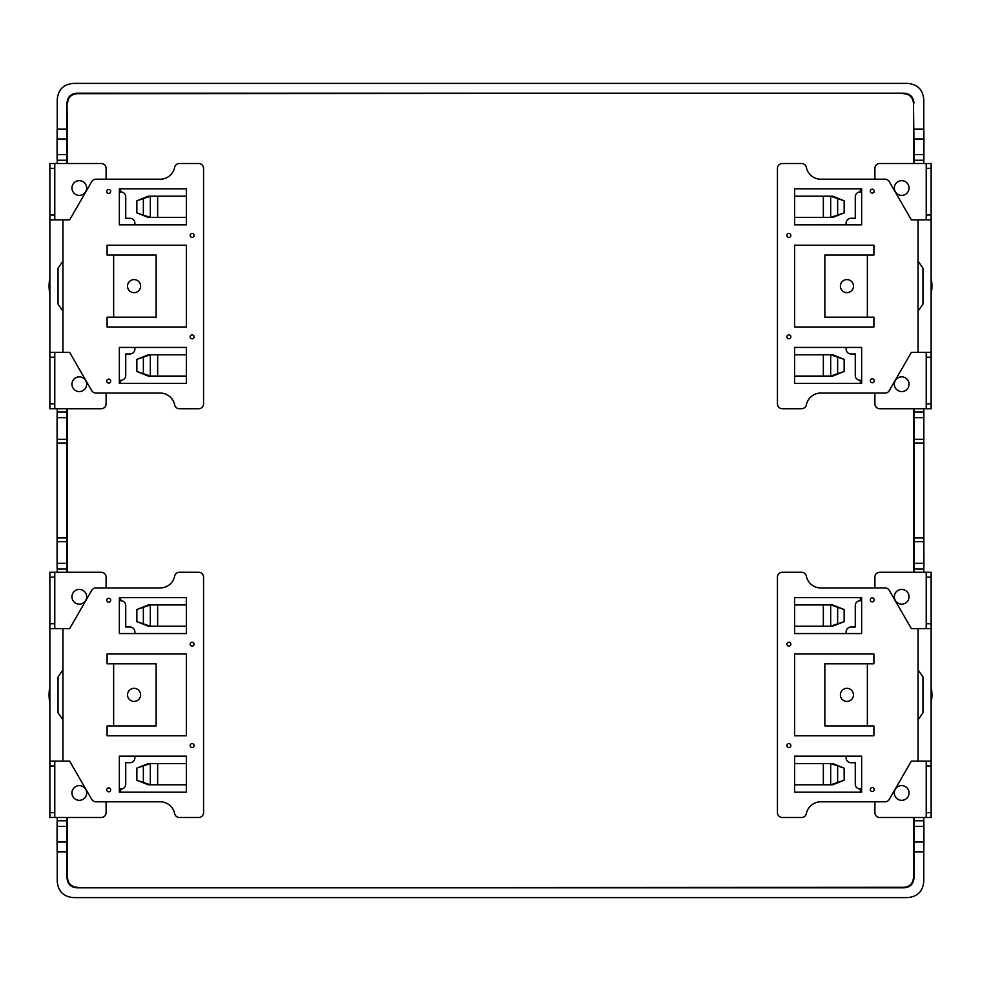 <?xml version="1.0" encoding="UTF-8"?>
<svg xmlns="http://www.w3.org/2000/svg" width="981" height="981" viewBox="0 0 981 981"><rect width="100%" height="100%" fill="white"/><g stroke="black" fill="none" stroke-linecap="round" stroke-linejoin="round"><path stroke-width="1.47" d="M923.771 851.839L923.771 881.269C922.949 891.337 917.493 896.781 907.425 897.615L73.575 897.615C63.507 896.781 58.051 891.337 57.229 881.269L57.229 851.839M913.961 877.995L913.483 877.505C912.98 883.55 909.718 886.824 903.673 887.315L76.849 887.805L904.151 887.805C910.196 887.302 913.47 884.04 913.961 877.995L914.108 826.431L923.918 826.431L923.918 842.029L914.108 842.029M76.849 887.805C70.804 887.302 67.53 884.04 67.039 877.995L66.892 826.431L57.082 826.431L57.168 820.766L66.978 820.766L66.892 826.431M67.517 103.496C68.02 97.45 71.282 94.176 77.327 93.686L904.151 93.195L76.849 93.195C70.804 93.698 67.53 96.96 67.039 103.005L67.517 163.496M913.961 163.496L913.961 160.234L923.832 160.234L923.918 154.569L914.108 154.569L913.483 103.496C912.98 97.45 909.718 94.176 903.673 93.686M913.483 103.496L913.483 163.496M913.483 572.254L913.483 408.746M913.483 877.505L913.483 817.504M77.327 887.315C71.282 886.824 68.02 883.55 67.517 877.505L67.517 817.504M67.517 572.254L67.517 408.746M860.337 597.588L860.337 600.041L861.649 600.041M861.649 789.705L860.337 789.705L860.337 792.158M861.649 380.959L860.337 380.959L860.337 383.412M860.337 188.843L860.337 191.295L861.649 191.295M120.663 188.843L120.663 191.295L119.351 191.295M120.663 597.588L120.663 600.041L119.351 600.041M119.351 789.705L120.663 789.705L120.663 792.158M119.351 380.959L120.663 380.959L120.663 383.412M860.337 191.295L860.828 188.843M861.649 190.804L860.828 190.804M861.649 599.563L860.337 600.041M860.828 599.563L860.828 597.588M860.337 789.705L861.649 790.196M860.828 792.158L860.828 790.196M860.337 380.959L861.649 381.437M860.828 383.412L860.828 381.437M923.771 129.161L923.771 99.731C922.949 89.663 917.493 84.219 907.425 83.385L73.575 83.385C63.507 84.219 58.051 89.663 57.229 99.731L57.229 129.161M913.961 103.005C913.47 96.96 910.196 93.698 904.151 93.195M66.892 138.971L57.082 138.971L57.082 154.569L66.892 154.569L67.039 103.005M923.771 568.98L923.771 572.254M923.771 817.504L923.771 820.766M914.022 568.98L923.832 568.98L923.918 563.315L914.108 563.315L913.961 572.254M914.108 563.315L914.047 537.919L923.857 537.919L923.918 563.315M923.857 537.919L923.832 412.02L914.022 412.02L914.108 417.685L923.918 417.685M923.771 160.234L923.771 163.496M923.771 408.746L923.771 412.02M914.108 138.971L923.918 138.971L923.918 154.569M923.918 138.971L923.832 129.161L914.022 129.161M914.022 851.839L923.832 851.839L923.918 842.029M923.918 826.431L923.832 820.766L914.022 820.766L914.108 826.431M914.022 820.766L913.961 817.504M914.047 537.919L914.108 417.685M914.022 412.02L913.961 408.746M914.108 154.569L914.022 160.234M914.108 439.304L923.918 439.304M914.047 443.081L923.857 443.081M914.108 541.696L923.918 541.696M931.128 283.668L931.864 283.668A35.966 35.966 0 0 0 931.128 278.506M931.864 283.668A35.966 35.966 0 0 1 931.128 293.748M931.128 288.573L931.864 288.573M931.128 692.427L931.864 692.427A35.966 35.966 0 0 0 931.128 687.252M931.864 692.427A35.966 35.966 0 0 1 931.128 702.494M931.128 697.332L931.864 697.332M57.229 568.98L57.229 572.254M57.229 817.504L57.229 820.766M57.082 826.431L57.082 842.029L66.892 842.029M66.978 851.839L57.168 851.839L57.082 842.029M57.082 138.971L57.168 129.161L66.978 129.161M67.039 163.496L67.039 160.234L57.168 160.234L57.082 154.569M57.229 160.234L57.229 163.496M57.229 408.746L57.229 412.02M57.082 417.685L57.168 412.02L66.978 412.02L66.892 417.685L57.082 417.685L57.082 563.315L66.892 563.315L67.039 572.254M66.978 568.98L57.168 568.98L57.082 563.315M66.978 820.766L67.039 817.504M66.892 563.315L66.892 541.696L57.082 541.696M66.892 417.685L66.892 541.696M66.978 412.02L67.039 408.746M66.953 537.919L57.143 537.919M66.953 443.081L57.143 443.081M66.892 439.304L57.082 439.304M66.892 154.569L66.978 160.234M49.872 288.573L49.136 288.573A35.966 35.966 0 0 0 49.872 293.748M49.136 288.573A35.966 35.966 0 0 1 49.872 278.506M49.872 283.668L49.136 283.668M49.872 697.332L49.136 697.332A35.966 35.966 0 0 0 49.872 702.494M49.136 697.332A35.966 35.966 0 0 1 49.872 687.252M49.872 692.427L49.136 692.427M119.351 190.804L120.172 190.804L120.172 188.843M119.351 599.563L120.663 600.041M120.172 599.563L120.172 597.588M120.663 789.705L119.351 790.196M120.172 792.158L120.172 790.196M120.663 380.959L119.351 381.437M120.172 383.412L120.172 381.437M136.85 609.532L148.254 604.946L150.326 604.946L150.326 626.209L186.378 626.209L186.378 633.567L119.351 633.567L119.351 597.588L186.378 597.588L186.378 604.946L150.326 604.946L136.85 609.532L136.85 621.623L150.326 626.209L148.254 626.209L136.85 621.623M62.943 761.097L69.626 761.097L91.711 799.356A4.905 4.905 0 0 0 95.966 801.808L160.222 801.808A14.715 14.715 0 0 1 174.643 813.58A4.905 4.905 0 0 0 179.437 817.504L198.653 817.504A4.905 4.905 0 0 0 203.558 812.599L203.558 577.159A4.905 4.905 0 0 0 198.653 572.254L179.437 572.254A4.905 4.905 0 0 0 174.643 576.166A14.715 14.715 0 0 1 160.222 587.938L95.966 587.938A4.905 4.905 0 0 0 91.711 590.39L69.626 628.662L62.943 628.662L62.943 761.097L49.872 761.097L49.872 572.254L54.777 572.254L54.777 628.662M186.378 756.192L186.378 792.158L119.351 792.158L119.351 756.192L186.378 756.192M107.088 663.806L107.088 653.996L186.378 653.996L186.378 735.75L107.088 735.75L107.088 725.94L113.637 725.94L113.637 663.806L107.088 663.806M110.694 600.2A1.962 1.962 0 0 1 108.732 602.162A1.962 1.962 0 0 1 106.77 600.2A1.962 1.962 0 0 1 108.732 598.238A1.962 1.962 0 0 1 110.694 600.2M194.079 644.186A1.962 1.962 0 0 1 192.117 646.148A1.962 1.962 0 0 1 190.155 644.186A1.962 1.962 0 0 1 192.117 642.224A1.962 1.962 0 0 1 194.079 644.186M194.079 745.56A1.962 1.962 0 0 1 192.117 747.522A1.962 1.962 0 0 1 190.155 745.56A1.962 1.962 0 0 1 192.117 743.598A1.962 1.962 0 0 1 194.079 745.56M110.694 789.864A1.962 1.962 0 0 1 108.732 791.826A1.962 1.962 0 0 1 106.77 789.864A1.962 1.962 0 0 1 108.732 787.902A1.962 1.962 0 0 1 110.694 789.864M186.378 626.209L186.378 604.946M157.659 626.209L157.659 604.946M136.85 780.226L136.85 768.123L148.254 763.549L150.326 763.549L150.326 784.8L148.254 784.8L136.85 780.226L150.326 784.8L157.659 784.8L157.659 763.549L186.378 763.549M186.378 784.8L157.659 784.8M136.85 768.123L150.326 763.549L157.659 763.549M113.637 663.806L156.138 663.806L156.138 725.94L113.637 725.94M139.805 691.74A6.536 6.536 0 0 0 130.939 689.14A6.536 6.536 0 0 0 128.327 698.006A6.536 6.536 0 0 0 137.205 700.618A6.536 6.536 0 0 0 139.805 691.74M54.777 761.097L54.777 817.504L49.872 817.504L49.872 761.097M106.107 801.808L106.107 812.599A4.905 4.905 0 0 1 101.202 817.504L54.777 817.504M134.888 756.192L134.888 757.822A4.905 4.905 0 0 1 129.983 762.728L125.727 762.728L125.727 784.15A4.905 4.905 0 0 1 120.822 789.055L119.351 789.055M71.944 792.979A7.357 7.357 0 0 1 79.302 785.622A7.357 7.357 0 0 1 86.659 792.979A7.357 7.357 0 0 1 79.302 800.337A7.357 7.357 0 0 1 71.944 792.979M54.777 572.254L101.202 572.254A4.905 4.905 0 0 1 106.107 577.159L106.107 587.938M134.888 633.567L134.888 631.923A4.905 4.905 0 0 0 129.983 627.018L125.727 627.018L125.727 605.608A4.905 4.905 0 0 0 120.822 600.703L119.351 600.703M71.944 596.779A7.357 7.357 0 0 1 79.302 589.422A7.357 7.357 0 0 1 86.659 596.779A7.357 7.357 0 0 1 79.302 604.137A7.357 7.357 0 0 1 71.944 596.779M49.872 628.662L62.943 628.662M62.943 719.87L58.038 712.856L58.038 676.89L62.943 669.888M844.15 780.226L832.746 784.8L830.674 784.8L830.674 763.549L794.622 763.549L794.622 756.192L861.649 756.192L861.649 792.158L794.622 792.158L794.622 784.8L830.674 784.8L844.15 780.226L844.15 768.123L830.674 763.549L832.746 763.549L844.15 768.123M918.057 628.662L911.374 628.662L889.289 590.39A4.905 4.905 0 0 0 885.034 587.938L820.778 587.938A14.715 14.715 0 0 1 806.357 576.166A4.905 4.905 0 0 0 801.563 572.254L782.348 572.254A4.905 4.905 0 0 0 777.442 577.159L777.442 812.599A4.905 4.905 0 0 0 782.348 817.504L801.563 817.504A4.905 4.905 0 0 0 806.357 813.58A14.715 14.715 0 0 1 820.778 801.808L885.034 801.808A4.905 4.905 0 0 0 889.289 799.356L911.374 761.097L918.057 761.097L918.057 628.662L931.128 628.662L931.128 817.504L926.223 817.504L926.223 761.097M794.622 633.567L794.622 597.588L861.649 597.588L861.649 633.567L794.622 633.567M873.912 725.94L873.912 735.75L794.622 735.75L794.622 653.996L873.912 653.996L873.912 663.806L867.363 663.806L867.363 725.94L873.912 725.94M870.306 789.546A1.962 1.962 0 0 1 872.268 787.584A1.962 1.962 0 0 1 874.23 789.546A1.962 1.962 0 0 1 872.268 791.508A1.962 1.962 0 0 1 870.306 789.546M786.921 745.56A1.962 1.962 0 0 1 788.883 743.598A1.962 1.962 0 0 1 790.845 745.56A1.962 1.962 0 0 1 788.883 747.522A1.962 1.962 0 0 1 786.921 745.56M786.921 644.186A1.962 1.962 0 0 1 788.883 642.224A1.962 1.962 0 0 1 790.845 644.186A1.962 1.962 0 0 1 788.883 646.148A1.962 1.962 0 0 1 786.921 644.186M870.306 599.894A1.962 1.962 0 0 1 872.268 597.932A1.962 1.962 0 0 1 874.23 599.894A1.962 1.962 0 0 1 872.268 601.856A1.962 1.962 0 0 1 870.306 599.894M794.622 763.549L794.622 784.8M823.341 763.549L823.341 784.8M844.15 609.532L844.15 621.623L832.746 626.209L830.674 626.209L830.674 604.946L832.746 604.946L844.15 609.532L830.674 604.946L823.341 604.946L823.341 626.209L794.622 626.209M794.622 604.946L823.341 604.946M844.15 621.623L830.674 626.209L823.341 626.209M867.363 725.94L824.862 725.94L824.862 663.806L867.363 663.806M841.195 698.006A6.536 6.536 0 0 0 850.061 700.618A6.536 6.536 0 0 0 852.673 691.74A6.536 6.536 0 0 0 843.795 689.14A6.536 6.536 0 0 0 841.195 698.006M926.223 628.662L926.223 572.254L931.128 572.254L931.128 628.662M874.893 587.938L874.893 577.159A4.905 4.905 0 0 1 879.798 572.254L926.223 572.254M846.113 633.567L846.113 631.923A4.905 4.905 0 0 1 851.018 627.018L855.273 627.018L855.273 605.608A4.905 4.905 0 0 1 860.178 600.703L861.649 600.703M909.056 596.779A7.357 7.357 0 0 1 901.698 604.137A7.357 7.357 0 0 1 894.341 596.779A7.357 7.357 0 0 1 901.698 589.422A7.357 7.357 0 0 1 909.056 596.779M926.223 817.504L879.798 817.504A4.905 4.905 0 0 1 874.893 812.599L874.893 801.808M846.113 756.192L846.113 757.822A4.905 4.905 0 0 0 851.018 762.728L855.273 762.728L855.273 784.15A4.905 4.905 0 0 0 860.178 789.055L861.649 789.055M909.056 792.979A7.357 7.357 0 0 1 901.698 800.337A7.357 7.357 0 0 1 894.341 792.979A7.357 7.357 0 0 1 901.698 785.622A7.357 7.357 0 0 1 909.056 792.979M931.128 761.097L918.057 761.097M918.057 669.888L922.962 676.89L922.962 712.856L918.057 719.87M136.85 200.774L148.254 196.2L150.326 196.2L150.326 217.451L186.378 217.451L186.378 224.808L119.351 224.808L119.351 188.843L186.378 188.843L186.378 196.2L150.326 196.2L136.85 200.774L136.85 212.877L150.326 217.451L148.254 217.451L136.85 212.877M62.943 352.338L69.626 352.338L91.711 390.61A4.905 4.905 0 0 0 95.966 393.062L160.222 393.062A14.715 14.715 0 0 1 174.643 404.834A4.905 4.905 0 0 0 179.437 408.746L198.653 408.746A4.905 4.905 0 0 0 203.558 403.841L203.558 168.401A4.905 4.905 0 0 0 198.653 163.496L179.437 163.496A4.905 4.905 0 0 0 174.643 167.42A14.715 14.715 0 0 1 160.222 179.192L95.966 179.192A4.905 4.905 0 0 0 91.711 181.644L69.626 219.903L62.943 219.903L62.943 352.338L49.872 352.338L49.872 163.496L54.777 163.496L54.777 219.903M186.378 347.433L186.378 383.412L119.351 383.412L119.351 347.433L186.378 347.433M107.088 255.06L107.088 245.25L186.378 245.25L186.378 327.004L107.088 327.004L107.088 317.194L113.637 317.194L113.637 255.06L107.088 255.06M110.694 191.454A1.962 1.962 0 0 1 108.732 193.416A1.962 1.962 0 0 1 106.77 191.454A1.962 1.962 0 0 1 108.732 189.492A1.962 1.962 0 0 1 110.694 191.454M194.079 235.44A1.962 1.962 0 0 1 192.117 237.402A1.962 1.962 0 0 1 190.155 235.44A1.962 1.962 0 0 1 192.117 233.478A1.962 1.962 0 0 1 194.079 235.44M194.079 336.814A1.962 1.962 0 0 1 192.117 338.776A1.962 1.962 0 0 1 190.155 336.814A1.962 1.962 0 0 1 192.117 334.852A1.962 1.962 0 0 1 194.079 336.814M110.694 381.106A1.962 1.962 0 0 1 108.732 383.068A1.962 1.962 0 0 1 106.77 381.106A1.962 1.962 0 0 1 108.732 379.144A1.962 1.962 0 0 1 110.694 381.106M186.378 217.451L186.378 196.2M157.659 217.451L157.659 196.2M136.85 371.468L136.85 359.377L148.254 354.791L150.326 354.791L150.326 376.054L148.254 376.054L136.85 371.468L150.326 376.054L157.659 376.054L157.659 354.791L186.378 354.791M186.378 376.054L157.659 376.054M136.85 359.377L150.326 354.791L157.659 354.791M113.637 255.06L156.138 255.06L156.138 317.194L113.637 317.194M139.805 282.994A6.536 6.536 0 0 0 130.939 280.382A6.536 6.536 0 0 0 128.327 289.26A6.536 6.536 0 0 0 137.205 291.86A6.536 6.536 0 0 0 139.805 282.994M54.777 352.338L54.777 408.746L49.872 408.746L49.872 352.338M106.107 393.062L106.107 403.841A4.905 4.905 0 0 1 101.202 408.746L54.777 408.746M134.888 347.433L134.888 349.077A4.905 4.905 0 0 1 129.983 353.982L125.727 353.982L125.727 375.392A4.905 4.905 0 0 1 120.822 380.297L119.351 380.297M71.944 384.221A7.357 7.357 0 0 1 79.302 376.863A7.357 7.357 0 0 1 86.659 384.221A7.357 7.357 0 0 1 79.302 391.578A7.357 7.357 0 0 1 71.944 384.221M54.777 163.496L101.202 163.496A4.905 4.905 0 0 1 106.107 168.401L106.107 179.192M134.888 224.808L134.888 223.178A4.905 4.905 0 0 0 129.983 218.273L125.727 218.273L125.727 196.85A4.905 4.905 0 0 0 120.822 191.945L119.351 191.945M71.944 188.021A7.357 7.357 0 0 1 79.302 180.663A7.357 7.357 0 0 1 86.659 188.021A7.357 7.357 0 0 1 79.302 195.378A7.357 7.357 0 0 1 71.944 188.021M49.872 219.903L62.943 219.903M62.943 311.112L58.038 304.11L58.038 268.144L62.943 261.13M844.15 371.468L832.746 376.054L830.674 376.054L830.674 354.791L794.622 354.791L794.622 347.433L861.649 347.433L861.649 383.412L794.622 383.412L794.622 376.054L830.674 376.054L844.15 371.468L844.15 359.377L830.674 354.791L832.746 354.791L844.15 359.377M918.057 219.903L911.374 219.903L889.289 181.644A4.905 4.905 0 0 0 885.034 179.192L820.778 179.192A14.715 14.715 0 0 1 806.357 167.42A4.905 4.905 0 0 0 801.563 163.496L782.348 163.496A4.905 4.905 0 0 0 777.442 168.401L777.442 403.841A4.905 4.905 0 0 0 782.348 408.746L801.563 408.746A4.905 4.905 0 0 0 806.357 404.834A14.715 14.715 0 0 1 820.778 393.062L885.034 393.062A4.905 4.905 0 0 0 889.289 390.61L911.374 352.338L918.057 352.338L918.057 219.903L931.128 219.903L931.128 408.746L926.223 408.746L926.223 352.338M794.622 224.808L794.622 188.843L861.649 188.843L861.649 224.808L794.622 224.808M873.912 317.194L873.912 327.004L794.622 327.004L794.622 245.25L873.912 245.25L873.912 255.06L867.363 255.06L867.363 317.194L873.912 317.194M870.306 380.8A1.962 1.962 0 0 1 872.268 378.838A1.962 1.962 0 0 1 874.23 380.8A1.962 1.962 0 0 1 872.268 382.762A1.962 1.962 0 0 1 870.306 380.8M786.921 336.814A1.962 1.962 0 0 1 788.883 334.852A1.962 1.962 0 0 1 790.845 336.814A1.962 1.962 0 0 1 788.883 338.776A1.962 1.962 0 0 1 786.921 336.814M786.921 235.44A1.962 1.962 0 0 1 788.883 233.478A1.962 1.962 0 0 1 790.845 235.44A1.962 1.962 0 0 1 788.883 237.402A1.962 1.962 0 0 1 786.921 235.44M870.306 191.136A1.962 1.962 0 0 1 872.268 189.174A1.962 1.962 0 0 1 874.23 191.136A1.962 1.962 0 0 1 872.268 193.098A1.962 1.962 0 0 1 870.306 191.136M794.622 354.791L794.622 376.054M823.341 354.791L823.341 376.054M844.15 200.774L844.15 212.877L832.746 217.451L830.674 217.451L830.674 196.2L832.746 196.2L844.15 200.774L830.674 196.2L823.341 196.2L823.341 217.451L794.622 217.451M794.622 196.2L823.341 196.2M844.15 212.877L830.674 217.451L823.341 217.451M867.363 317.194L824.862 317.194L824.862 255.06L867.363 255.06M841.195 289.26A6.536 6.536 0 0 0 850.061 291.86A6.536 6.536 0 0 0 852.673 282.994A6.536 6.536 0 0 0 843.795 280.382A6.536 6.536 0 0 0 841.195 289.26M926.223 219.903L926.223 163.496L931.128 163.496L931.128 219.903M874.893 179.192L874.893 168.401A4.905 4.905 0 0 1 879.798 163.496L926.223 163.496M846.113 224.808L846.113 223.178A4.905 4.905 0 0 1 851.018 218.273L855.273 218.273L855.273 196.85A4.905 4.905 0 0 1 860.178 191.945L861.649 191.945M909.056 188.021A7.357 7.357 0 0 1 901.698 195.378A7.357 7.357 0 0 1 894.341 188.021A7.357 7.357 0 0 1 901.698 180.663A7.357 7.357 0 0 1 909.056 188.021M926.223 408.746L879.798 408.746A4.905 4.905 0 0 1 874.893 403.841L874.893 393.062M846.113 347.433L846.113 349.077A4.905 4.905 0 0 0 851.018 353.982L855.273 353.982L855.273 375.392A4.905 4.905 0 0 0 860.178 380.297L861.649 380.297M909.056 384.221A7.357 7.357 0 0 1 901.698 391.578A7.357 7.357 0 0 1 894.341 384.221A7.357 7.357 0 0 1 901.698 376.863A7.357 7.357 0 0 1 909.056 384.221M931.128 352.338L918.057 352.338M918.057 261.13L922.962 268.144L922.962 304.11L918.057 311.112M143.361 623.413L143.361 607.742M143.361 782.004L143.361 766.345M54.777 812.599L49.872 812.599M49.872 766.002L54.777 766.002M49.872 577.159L54.777 577.159M54.777 623.757L49.872 623.757M837.639 766.345L837.639 782.004M837.639 607.742L837.639 623.413M926.223 577.159L931.128 577.159M931.128 623.757L926.223 623.757M931.128 812.599L926.223 812.599M926.223 766.002L931.128 766.002M143.361 214.655L143.361 198.996M143.361 373.258L143.361 357.587M54.777 403.841L49.872 403.841M49.872 357.243L54.777 357.243M49.872 168.401L54.777 168.401M54.777 214.998L49.872 214.998M837.639 357.587L837.639 373.258M837.639 198.996L837.639 214.655M926.223 168.401L931.128 168.401M931.128 214.998L926.223 214.998M931.128 403.841L926.223 403.841M926.223 357.243L931.128 357.243"/></g></svg>
